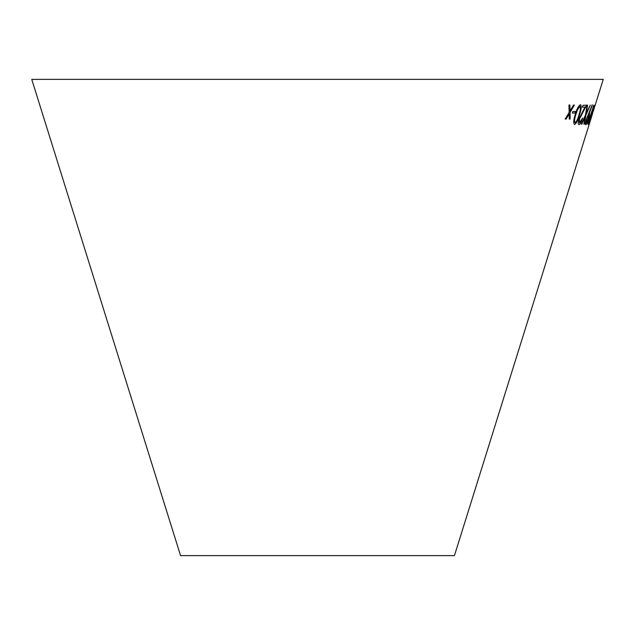 <?xml version="1.0" encoding="UTF-8"?>
<svg xmlns="http://www.w3.org/2000/svg" width="635" height="635" viewBox="0 0 635 635"><rect width="100%" height="100%" fill="white"/><g stroke="black" fill="none" stroke-linecap="round" stroke-linejoin="round"><path stroke-width="0.95" d="M592.725 113.054L454.438 555.625L180.562 555.625L31.75 79.375L603.25 79.375L593.201 111.474M569.897 105.061L568.928 105.045L569.166 112.427L565.182 119.062L566.134 119.07L569.206 113.903L569.262 119.086L570.135 119.078L570.079 112.427L574.357 105.069L573.484 105.077L570.047 110.966L569.897 105.061M575.556 111.427L572.826 111.506L572.381 113.078L575.112 112.998L575.556 111.427M580.461 104.656C578.437 105.831 576.699 109.133 575.239 114.546C573.492 119.951 573.278 123.261 574.588 124.492C576.54 123.246 578.207 119.928 579.604 114.546C581.382 109.18 581.668 105.878 580.461 104.656L580.636 104.704M574.405 124.444L574.548 124.484C576.493 123.23 578.167 119.92 579.564 114.53C581.342 109.164 581.628 105.87 580.422 104.64M579.572 122.833L579.509 118.999L586.613 105.132L582.922 105.346L582.382 107.164L584.954 107.045L578.937 119.055C578.017 122.587 578.04 124.444 579.009 124.627C580.207 124.206 581.414 122.031 582.652 118.11L579.453 122.801M578.795 124.579L578.969 124.619C580.16 124.19 581.374 122.015 582.605 118.094M587.597 105.156L587.05 105.14L585.502 114.967L581.335 124.158L581.874 124.174L585.208 116.761L583.93 124.174L584.383 124.158L586.01 114.967L590.272 105.132L586.311 113.141L587.597 105.156M589.375 113.252L592.233 104.767L586.51 119.055C585.502 122.611 585.248 124.516 585.772 124.785C586.446 124.404 587.359 122.412 588.494 118.801C589.518 115.395 589.812 113.546 589.375 113.252M587.7 124.158L588.78 122.285L593.804 105.164L587.7 124.158M594.431 105.37L593.868 107.196L594.4 107.069L588.78 124.754L595.13 105.148L594.431 105.37M593.82 107.188L594.4 107.069M588.74 124.738L591.01 118.181M590.312 119.094L589.351 122.944M590.272 119.078L595.09 105.132M587.653 124.142L588.089 124.158M588.05 124.142L588.732 122.277M593.765 105.156L588.478 122.301M585.724 124.77C586.407 124.396 587.319 122.404 588.454 118.793C589.478 115.38 589.772 113.53 589.336 113.244M592.169 105.743L588.939 113.625M592.13 105.727L592.185 104.759M586.351 122.92L586.827 118.975L588.796 114.935L588.216 118.848L586.351 122.92L586.867 118.991L588.796 114.935M586.311 113.141L587.55 105.14M581.295 124.142L581.874 124.174M581.835 124.158L585.208 116.761M583.882 124.158L584.383 124.158M584.335 124.142L586.01 114.967M585.962 114.951L590.225 105.124M582.335 107.156L584.954 107.045M579.525 122.817L579.509 118.999M579.469 118.983L586.573 105.124M575.104 122.698L575.056 122.682C574.183 121.452 574.445 118.729 575.842 114.498L577.525 109.649L579.93 106.362C580.779 107.561 580.485 110.284 579.041 114.514C577.977 118.753 576.667 121.475 575.104 122.698C574.223 121.468 574.484 118.737 575.881 114.514L577.564 109.664L579.93 106.362M572.341 113.062L575.072 112.982L575.516 111.411M570.047 110.966L569.857 105.053M565.142 119.047L566.134 119.07M566.095 119.062L569.206 113.903M569.222 119.07L570.135 119.078M570.095 119.062L570.079 112.427M570.039 112.419L574.318 105.053"/></g></svg>
